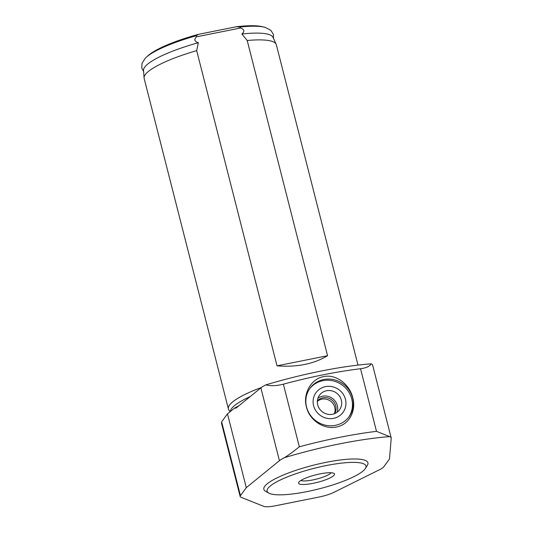 <?xml version="1.0" encoding="UTF-8"?>
<svg xmlns="http://www.w3.org/2000/svg" width="533" height="533" viewBox="0 0 533 533"><rect width="100%" height="100%" fill="white"/><g stroke="black" fill="none" stroke-linecap="round" stroke-linejoin="round"><path stroke-width="0.8" d="M327.555 355.718C313.757 364.019 296.914 367.39 277.027 365.831L327.555 355.718L247.212 40.521L241.875 34.005C244.807 31.427 244.407 29.422 240.663 27.976L196.517 36.817L196.271 35.758L198.582 34.312L236.299 26.763L239.69 27.063L240.663 27.976M277.027 365.831L196.69 50.642L198.343 42.72C194.445 41.514 193.839 39.549 196.517 36.817M196.69 50.642A68.204 14.124 165.7 0 0 145.289 74.593A68.204 14.124 165.7 0 0 144.07 77.911A68.204 14.124 165.7 0 0 144.15 78.431L228.384 408.904A68.204 14.124 165.7 0 0 228.69 409.65L229.936 411.836M261.337 387.518A68.204 14.124 165.7 0 0 229.53 405.06A68.204 14.124 165.7 0 0 228.384 408.904M357.989 365.105L276.334 44.739A68.204 14.124 165.7 0 0 276.154 44.246A68.204 14.124 165.7 0 0 247.212 40.521M334.284 413.755A10.74 10.194 36.2 0 0 332.492 402.928A10.74 10.194 36.2 0 0 321.925 399.15A10.74 10.194 36.2 0 0 317.348 401.369M334.657 413.608A10.74 10.194 36.2 0 0 333.938 402.122A10.74 10.194 36.2 0 0 322.925 397.785A10.74 10.194 36.2 0 0 317.375 400.969M337.109 412.242A12.399 11.766 36.2 0 0 334.418 400.216A12.399 11.766 36.2 0 0 322.525 396.206A12.399 11.766 36.2 0 0 317.935 398.218M326.529 390.736A12.399 11.766 36.2 0 0 319.514 395.173A12.399 11.766 36.2 0 0 322.578 411.989A12.399 11.766 36.2 0 0 339.534 409.817A12.399 11.766 36.2 0 0 339.541 396.159A12.399 11.766 36.2 0 0 326.529 390.736M325.483 386.638A16.723 15.87 36.2 0 0 317.755 413.182A16.723 15.87 36.2 0 0 345.337 407.658A16.723 15.87 36.2 0 0 325.483 386.638M348.649 417.266A24.165 22.932 36.2 0 0 348.022 390.936A24.165 22.932 36.2 0 0 322.885 380.675A24.165 22.932 36.2 0 0 309.653 388.744M323.738 379.516A24.165 22.932 36.2 0 0 310.066 388.157A24.165 22.932 36.2 0 0 316.036 420.93A24.165 22.932 36.2 0 0 349.082 416.693A24.165 22.932 36.2 0 0 349.088 390.083A24.165 22.932 36.2 0 0 323.738 379.516M323.604 376.611C336.609 373.8 349.835 384.926 352.759 397.751C356.344 410.457 349.575 424.574 336.45 427.013C323.424 429.811 309.327 419.871 306.448 407.025C302.817 394.34 310.506 379.03 323.604 376.611M376.498 431.35A131.571 27.25 165.7 0 0 299.339 446.801C293.03 451.844 288.047 455.475 284.402 457.694A26.85 5.563 165.7 0 0 279.432 460.679L246.293 487.662L240.45 495.65A16.11 3.338 165.7 0 0 240.176 496.556A16.11 3.338 165.7 0 0 241.003 497.289L263.762 506.35A16.11 3.338 165.7 0 0 275.548 505.744L319.2 497.003A16.11 3.338 165.7 0 0 333.991 492.285L380.089 469.44A16.11 3.338 165.7 0 0 383.647 466.975L389.49 458.986L391.215 438.293A26.85 5.563 165.7 0 0 391.182 437.893A26.85 5.563 165.7 0 0 389.656 436.614L376.498 431.35L360.535 368.729C366.318 367.957 369.835 366.318 371.101 363.812A26.85 5.563 -14.3 0 1 372.627 365.092L391.182 437.893M246.293 487.662L227.478 413.841L234.4 408.205L236.166 407.998L260.877 387.877A26.85 5.563 -14.3 0 1 265.847 384.886C270.837 386.139 276.68 385.905 283.376 384.18A131.571 27.25 165.7 0 1 360.535 368.729M240.176 496.556L221.548 423.455L221.695 421.743L227.478 413.841M238.844 405.813A77.871 16.123 165.7 0 0 234.4 408.205M371.101 363.812A126.201 26.137 165.7 0 0 265.847 384.886M250.23 396.545A67.131 13.905 165.7 0 0 231.515 408.658A67.131 13.905 165.7 0 0 230.309 411.529M365.405 468.454L367.33 465.376A53.7 11.12 165.7 0 0 325.057 462.544A53.7 11.12 165.7 0 0 264.748 486.303A53.7 11.12 165.7 0 0 265.607 491.306L268.772 493.085A51.015 10.567 165.7 0 0 319.147 488.841A51.015 10.567 165.7 0 0 365.405 468.454A51.015 10.567 165.7 0 0 325.25 465.769A51.015 10.567 165.7 0 0 267.952 488.335A51.015 10.567 165.7 0 0 268.772 493.085M298.893 482.138A18.528 3.838 165.7 0 0 317.848 482.232A18.528 3.838 165.7 0 0 333.491 473.164A18.528 3.838 165.7 0 0 315.589 474.89A18.528 3.838 165.7 0 0 299.046 481.945A18.528 3.838 165.7 0 0 298.893 482.138M300.885 480.466A16.11 3.338 165.7 0 0 316.655 479.054A16.11 3.338 165.7 0 0 331.173 472.744M198.582 34.312A63.32 13.112 165.7 0 0 147.954 55.752L146.255 57.284A65.499 13.565 165.7 0 0 145.409 58.09L142.018 63.26L141.785 68.071L143.61 71.522M273.496 38.416L273.449 34.512L270.944 30.401L265.487 27.483A65.499 13.565 165.7 0 0 264.355 27.183L262.136 26.65A63.32 13.112 165.7 0 0 236.299 26.763M196.271 35.758A65.499 13.565 165.7 0 0 146.255 57.284M264.355 27.183A65.499 13.565 165.7 0 0 239.69 27.063M198.343 42.72A66.858 13.845 165.7 0 0 143.53 70.369L144.07 77.911M276.154 44.246L273.016 37.363A66.858 13.845 165.7 0 0 241.875 34.005M240.45 495.65L221.655 421.916M299.339 446.801L283.376 384.18M279.432 460.679L260.877 387.877M389.656 436.614A126.201 26.137 165.7 0 0 284.402 457.694"/></g></svg>
